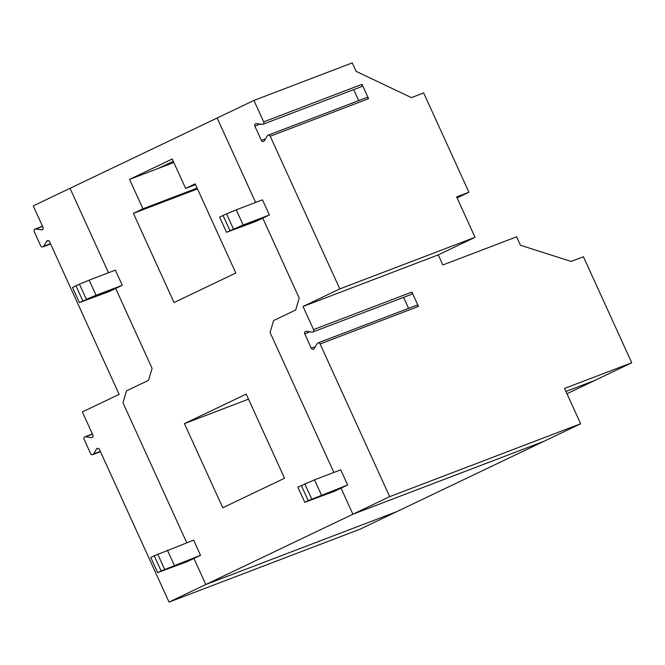 <?xml version="1.0" encoding="UTF-8"?>
<svg xmlns="http://www.w3.org/2000/svg" width="665" height="665" viewBox="0 0 665 665"><rect width="100%" height="100%" fill="white"/><g stroke="black" fill="none" stroke-linecap="round" stroke-linejoin="round"><path stroke-width="1" d="M200.531 555.275L161.13 570.952L193.914 558.434L200.531 555.275L193.631 540.13L154.23 555.807L161.13 570.952L157.663 572.607L187.297 561.601L193.914 558.434L205.801 584.518L396.764 511.643L359.989 529.215L169.026 602.099L99.442 449.415A1.854 1.629 69.1 0 0 96.575 449.008L98.279 448.36M50.607 243.972L42.868 246.923A1.854 1.629 69.1 0 0 43.607 246.299L46.691 241.279A1.854 1.629 69.1 0 1 49.559 241.678L119.143 394.362L82.369 411.943L92.901 435.051A1.854 1.629 -110.9 0 1 91.354 437.562L85.61 436.755L92.477 434.137M457.071 197.887L468.925 192.227L456.631 196.915L475.034 237.305L438.26 254.878L442.857 264.978L516.622 236.823L520.454 245.235L571.144 261.453L583.438 256.765L631.75 362.774L564.543 388.426L580.645 423.763L543.87 441.344L352.907 514.22L205.801 584.518L193.914 558.434L161.13 570.952L154.23 555.807L150.764 557.461L157.663 572.607M42.801 229.317L41.471 229.824A1.854 1.629 -110.9 0 0 43.017 227.314L33.25 205.892L70.025 188.311L108.511 272.75L70.025 188.311L217.131 118.013L255.618 202.451L217.131 118.013L253.914 100.44L352.259 62.901L356.091 71.321L411.386 97.63L423.672 92.942L468.925 192.227M96.575 449.008L93.491 454.037A1.854 1.629 69.1 0 1 90.615 453.63L84.073 439.266A1.854 1.629 69.1 0 1 85.61 436.755M42.518 226.233L34.996 229.101A1.854 1.629 69.1 0 0 34.189 231.536L40.731 245.9A1.854 1.629 69.1 0 0 42.868 246.923M79.434 284.154L89.152 280.14L96.051 295.285L86.342 299.3L79.434 284.154L75.968 285.809L82.876 300.954L115.66 288.444L109.035 291.603L79.409 302.608L72.502 287.463L75.968 285.809L82.876 300.954L79.409 302.608M580.645 423.763L389.682 496.647L352.907 514.22L543.87 441.344L396.764 511.643L205.801 584.518L169.026 602.099M86.342 299.3L115.66 288.444L152.086 368.377L148.561 380.305L126.5 390.845L122.975 402.782L186.765 542.748L122.975 402.782L126.5 390.845L148.561 380.305L152.086 368.377L115.66 288.444L122.277 285.277L115.378 270.131L89.152 280.14M41.471 229.824L35.727 229.026L42.593 226.399M34.996 229.101A1.854 1.629 69.1 0 1 35.727 229.026M233.448 228.993L226.549 213.847L223.083 215.51L229.982 230.655L262.766 218.137L299.192 298.07L295.667 309.998L273.606 320.547L270.081 332.475L333.872 472.449L270.081 332.475L273.606 320.547L295.667 309.998L299.192 298.07L262.766 218.137L229.982 230.655L223.083 215.51L219.608 217.164L226.516 232.309L256.141 221.304L269.383 214.978L243.157 224.986L226.516 232.309M475.034 237.305L339.807 288.909L303.024 306.49L438.26 254.878M631.75 362.774L594.976 380.355L565.915 391.444L594.976 380.355L566.962 393.738M313.556 329.599A1.854 1.629 -110.9 0 1 312.018 332.109L306.274 331.303A1.854 1.629 69.1 0 0 304.728 333.813L311.278 348.177A1.854 1.629 69.1 0 0 314.146 348.585L317.23 343.556A1.854 1.629 69.1 0 1 317.97 342.932L416.323 305.401A1.854 1.629 69.1 0 1 418.451 306.424L411.909 292.06L313.556 329.599L303.024 306.49M389.682 496.647L320.106 343.963L418.451 306.424M403.572 297.363L408.584 308.352M317.97 342.932A1.854 1.629 69.1 0 1 320.106 343.963M312.75 332.026L411.095 294.495A1.854 1.629 -110.9 0 0 411.909 292.06M243.157 224.986L236.258 209.841L262.484 199.833L269.383 214.978M226.549 213.847L236.258 209.841M347.645 484.976L340.738 469.831L314.512 479.839L297.87 487.162L304.769 502.308L334.404 491.302L347.645 484.976L308.236 500.645L301.336 485.5L308.236 500.645L304.769 502.308M311.702 498.991L304.803 483.846M341.02 488.135L308.236 500.645L341.02 488.135L352.907 514.22L341.02 488.135M321.411 494.984L314.512 479.839M261.395 140.448A1.854 1.629 69.1 0 0 264.263 140.847L267.347 135.826A1.854 1.629 -110.9 0 1 268.086 135.203L366.44 97.664A1.854 1.629 -110.9 0 1 368.568 98.694L362.026 84.33A1.854 1.629 69.1 0 1 361.211 86.758L262.866 124.297A1.854 1.629 69.1 0 1 262.135 124.372L256.391 123.565A1.854 1.629 69.1 0 0 254.845 126.084L261.395 140.448L265.468 138.894M353.689 89.634L358.701 100.623M339.807 288.909L270.223 136.225A1.854 1.629 -110.9 0 0 268.086 135.203M253.914 100.44L263.673 121.861A1.854 1.629 69.1 0 1 262.866 124.297M174.305 565.283L167.405 550.138M96.051 295.285L122.277 285.277M129.559 179.392L142.958 208.793L133.391 213.365L174.039 302.55L235.826 273.024L195.178 183.839L185.618 188.403L172.218 159.002L129.559 179.392L173.814 162.501M195.535 184.621L185.618 188.403M173.249 161.271L158.237 168.445M142.958 208.793L197.131 188.12M133.391 213.365L197.488 188.902M284.553 478.235L246.208 394.096L184.429 423.622L222.775 507.761L284.553 478.235M184.429 423.622L248.519 399.158M164.596 569.29L157.696 554.144M92.684 437.055L91.354 437.562M46.691 241.279L48.395 240.622M43.607 246.299L50.474 243.681M93.491 454.037L100.357 451.41M311.278 348.177L315.351 346.623M304.728 333.813L309.957 331.818M254.845 126.084L260.073 124.089M368.568 98.694L270.223 136.225M263.673 121.861L362.026 84.33M92.402 433.962L84.879 436.83M100.49 451.701L92.751 454.652"/></g></svg>
